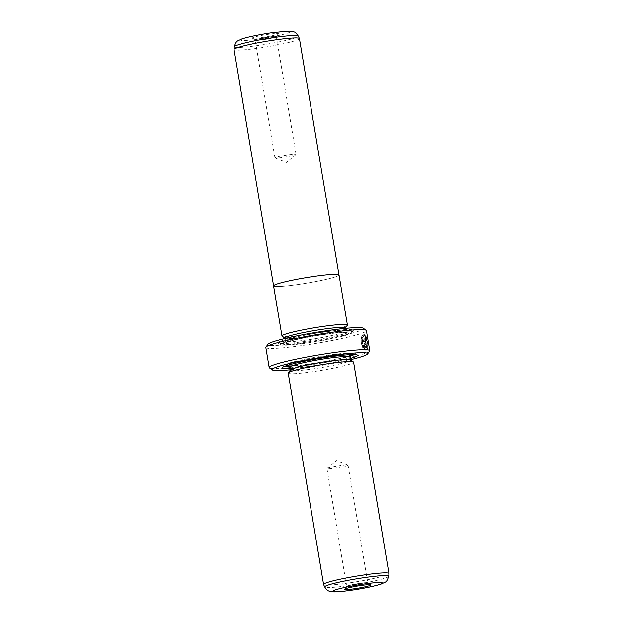 <?xml version="1.0" encoding="UTF-8"?>
<svg xmlns="http://www.w3.org/2000/svg" width="623" height="623" viewBox="0 0 623 623"><rect width="100%" height="100%" fill="white"/><g stroke="black" fill="none" stroke-linecap="round" stroke-linejoin="round"><path stroke-width="0.47" stroke-dasharray="3.12 2.34" d="M299.429 38.571A33.144 2.772 -9.5 0 1 255.936 48.493A33.144 2.772 -9.5 0 1 234.053 49.513M339.021 274.969A33.175 2.772 -9.5 0 1 295.489 284.89A33.144 2.772 -9.5 0 1 273.614 285.91A33.144 2.772 -9.5 0 1 317.107 275.989A33.144 2.772 -9.5 0 1 338.99 274.969A33.144 2.772 -9.5 0 1 295.497 284.89A33.175 2.772 -9.5 0 1 273.583 285.918M269.697 34.109A13.254 1.106 170.5 0 0 252.362 38.167A13.254 1.106 170.5 0 0 261.053 37.668A13.254 1.106 170.5 0 0 278.419 33.806A13.254 1.106 170.5 0 0 269.697 34.109M262.306 39.833A10.708 0.896 -9.5 0 1 255.282 40.23A10.708 0.896 -9.5 0 1 255.235 40.168A10.708 0.896 -9.5 0 1 269.284 36.959A10.708 0.896 -9.5 0 1 276.355 36.632A10.708 0.896 -9.5 0 1 276.332 36.71A10.708 0.896 -9.5 0 1 262.306 39.833M282.017 157.596A10.708 0.896 -9.5 0 1 275.07 158.032A10.708 0.896 -9.5 0 1 274.945 157.931A10.708 0.896 -9.5 0 1 288.994 154.722A10.708 0.896 -9.5 0 1 296.065 154.395A10.708 0.896 -9.5 0 1 295.98 154.535A10.708 0.896 -9.5 0 1 282.017 157.596M347.198 325.471A33.175 2.772 -9.5 0 1 303.876 335.003A33.144 2.772 -9.5 0 1 282.149 336.233M363.614 335.711C361.55 337.946 361.48 341.653 363.419 346.84L363.894 346.77C361.963 341.591 362.025 337.884 364.089 335.649L363.614 335.711C365.584 334.411 367.625 344.815 366.441 347.805L366.916 347.743L365.374 338.546A50.985 4.268 -9.5 0 1 364.891 338.756L366.768 349.994C369.19 348.28 366.433 332.246 363.824 334.037C361.519 334.606 360.616 343.927 363.583 348.093L363.894 346.77M363.419 346.84L363.108 348.156C360.133 344.013 361.036 334.66 363.349 334.099C365.95 332.316 368.707 348.335 366.301 350.064L366.768 349.994M363.349 334.099L363.824 334.037M363.256 340.999L363.069 341.918L363.762 340.929L363.256 340.999L364.175 341.622L365.312 348.405L364.564 347.743L364.276 349.059L366.238 350.219L364.759 341.396L363.466 339.325L362.866 342.097A50.985 4.268 170.5 0 0 363.544 341.856M363.069 341.918A50.479 4.221 -9.5 0 1 362.384 342.159L362.991 339.387L363.466 339.325M362.991 339.387L364.284 341.459L365.763 350.282L366.238 350.219M360.694 583.19A10.708 0.896 170.5 0 0 346.668 586.313A10.708 0.896 170.5 0 0 346.645 586.391A10.708 0.896 170.5 0 0 353.716 586.064A10.708 0.896 170.5 0 0 367.765 582.855A10.708 0.896 170.5 0 0 367.718 582.793A10.708 0.896 170.5 0 0 360.694 583.19M328.157 331.436A38.244 3.201 170.5 0 0 278.154 343.125A38.244 3.201 170.5 0 0 303.23 341.7A38.244 3.201 170.5 0 0 353.319 330.54A38.244 3.201 170.5 0 0 328.157 331.436M327.83 333.71A36.204 3.029 170.5 0 0 280.49 344.776A36.204 3.029 170.5 0 0 304.226 343.429A36.204 3.029 170.5 0 0 351.652 332.869A36.204 3.029 170.5 0 0 327.83 333.71M284.929 338.11A30.589 2.562 170.5 0 0 285.077 338.305A30.589 2.562 170.5 0 0 305.13 337.168A30.589 2.562 170.5 0 0 345.212 328.243A30.589 2.562 170.5 0 0 345.282 328.01M347.299 325.331A33.144 2.772 -9.5 0 1 303.884 335.003A33.175 2.772 -9.5 0 1 282.289 336.334M288.208 373.107A33.144 2.772 170.5 0 0 310.09 372.087A33.144 2.772 170.5 0 0 353.584 362.165M323.586 584.506A33.144 2.772 170.5 0 0 345.454 583.424A33.144 2.772 170.5 0 0 388.947 573.573M340.983 465.42A10.708 0.896 170.5 0 0 327.02 468.488A10.708 0.896 170.5 0 0 326.935 468.628A10.708 0.896 170.5 0 0 334.006 468.301A10.708 0.896 170.5 0 0 348.055 465.093A10.708 0.896 170.5 0 0 347.93 464.984A10.708 0.896 170.5 0 0 340.983 465.42M290.373 369.953A30.589 2.562 170.5 0 0 290.302 370.179A30.589 2.562 170.5 0 0 310.503 369.237A30.589 2.562 170.5 0 0 350.648 360.078A30.589 2.562 170.5 0 0 350.508 359.892M290.03 368.567A38.244 3.201 170.5 0 0 307.419 366.76A38.244 3.201 170.5 0 0 350.375 358.466M354.253 354.58A36.204 3.029 170.5 0 0 355.087 353.412A36.204 3.029 170.5 0 0 331.35 354.76A36.204 3.029 170.5 0 0 283.932 365.319A36.204 3.029 170.5 0 0 285.093 366.153M289.438 366.269A36.204 3.029 170.5 0 0 307.746 364.478A36.204 3.029 170.5 0 0 350.188 356.107M363.24 328.266A48.438 4.05 -9.5 0 1 299.904 343.071A48.438 4.05 -9.5 0 1 268.03 344.2M265.826 347.486A50.985 4.268 170.5 0 0 299.492 345.921A50.985 4.268 170.5 0 0 366.402 330.657M290.232 369.774A48.438 4.05 170.5 0 0 304.094 368.123A48.438 4.05 170.5 0 0 350.578 359.673M369.634 351.084A50.985 4.268 -9.5 0 1 302.848 365.966A50.985 4.268 -9.5 0 1 269.416 367.858M364.089 335.649C366.059 334.349 368.1 344.729 366.916 347.743M363.731 340.929L364.175 341.622M365.763 350.282L363.801 349.121L364.089 347.805L365.312 348.405M364.089 347.805L364.564 347.743M363.801 349.121L364.276 349.059M362.384 342.159L362.866 342.097M364.837 348.467L363.7 341.684M363.108 348.156L363.583 348.093M366.301 350.064L364.416 338.826L364.891 338.756M364.416 338.826A50.479 4.221 170.5 0 0 364.899 338.608L365.374 338.546M364.899 338.608L366.441 347.805M234.31 46.756A32.435 2.718 170.5 0 0 255.734 45.814A32.435 2.718 170.5 0 0 298.285 36.048M274.011 32.466A25.052 2.095 -9.5 0 1 288.613 32.754A25.052 2.095 -9.5 0 1 257.213 39.257A25.052 2.095 -9.5 0 1 242.059 39.062A25.052 2.095 -9.5 0 1 273.544 32.528M364.284 341.459L364.759 341.396M325.58 331.958A30.589 2.562 170.5 0 0 285.435 341.116A30.589 2.562 170.5 0 0 305.636 340.174A30.589 2.562 170.5 0 0 345.781 331.015A30.589 2.562 170.5 0 0 325.58 331.958M326.834 334.123A33.144 2.772 170.5 0 0 285.17 342.767A33.144 2.772 170.5 0 0 305.223 343.024A33.144 2.772 170.5 0 0 346.886 334.372A33.144 2.772 170.5 0 0 326.834 334.123M388.69 576.267A32.435 2.718 -9.5 0 1 346.115 585.916A32.435 2.718 -9.5 0 1 324.715 586.975M289.796 367.173A30.589 2.562 170.5 0 0 309.997 366.231A30.589 2.562 170.5 0 0 350.142 357.072M351.979 354.588A33.144 2.772 170.5 0 0 330.354 355.172A33.144 2.772 170.5 0 0 287.25 365.421M288.854 365.685A33.144 2.772 170.5 0 0 308.743 364.066A33.144 2.772 170.5 0 0 347.338 356.488M255.282 40.23L252.362 38.167M274.945 157.931L255.235 40.168M295.98 154.535L286.564 162.486L275.07 158.032M346.668 586.313L344.581 589.218M280.49 344.776L278.154 343.125M284.999 338.515L285.435 341.116L284.797 343.071L290.848 340.983C300.621 338.421 312.59 336.14 326.756 334.146C344.955 331.677 348.14 332.76 347.027 332.659L345.781 331.015L345.344 328.422M326.935 468.628L346.645 586.391M347.93 464.984L336.436 460.537L327.02 468.488M350.788 355.118L342.72 357.734C332.978 360.141 321.686 362.243 308.821 364.05C295.621 365.81 290.139 365.818 289.08 365.615L288.55 365.537M283.932 365.319L282.258 367.648M355.087 353.412L357.423 355.071M348.055 465.093L367.765 582.855M351.652 332.869L353.319 330.54M367.718 582.793L370.638 584.857M296.065 154.395L276.355 36.632M276.332 36.71L278.419 33.806"/><path stroke-width="0.93" d="M273.59 285.793L234.053 49.513A33.144 2.772 -9.5 0 1 234.053 49.451A33.144 2.772 -9.5 0 1 277.546 39.592A33.144 2.772 -9.5 0 1 299.414 38.517A33.144 2.772 -9.5 0 1 299.429 38.571L338.967 274.852M282.289 336.334A33.175 2.772 -9.5 0 1 281.97 336.031A33.175 2.772 -9.5 0 1 325.502 326.102A33.175 2.772 -9.5 0 1 347.408 325.081A33.175 2.772 -9.5 0 1 347.198 325.471M281.97 336.031L273.583 285.918A33.175 2.772 -9.5 0 1 317.115 275.989A33.175 2.772 -9.5 0 1 339.021 274.969L347.408 325.081M353.303 588.906A13.254 1.106 -9.5 0 1 344.581 589.218A13.254 1.106 -9.5 0 1 361.947 585.347A13.254 1.106 -9.5 0 1 370.638 584.857A13.254 1.106 -9.5 0 1 353.303 588.906M345.344 328.422L345.282 328.01A30.589 2.562 170.5 0 0 325.081 328.952A30.589 2.562 170.5 0 0 284.929 338.11L284.999 338.515M284.952 338.211L282.149 336.233A33.144 2.772 -9.5 0 1 325.494 326.102A33.144 2.772 -9.5 0 1 347.299 325.331L345.298 328.119M388.947 573.51L353.584 362.165A33.144 2.772 170.5 0 0 353.428 361.955A33.144 2.772 170.5 0 0 331.693 363.186A33.144 2.772 170.5 0 0 288.278 372.858A33.144 2.772 170.5 0 0 288.208 373.107L323.571 584.452A33.144 2.772 170.5 0 0 323.586 584.506L324.715 586.975A32.435 2.718 -9.5 0 1 367.266 577.202A32.435 2.718 -9.5 0 1 388.69 576.267L388.947 573.573A33.144 2.772 170.5 0 0 388.947 573.51A33.144 2.772 170.5 0 0 367.064 574.531A33.144 2.772 170.5 0 0 323.571 584.452M353.428 361.955L350.508 359.892A30.589 2.562 170.5 0 0 330.447 361.029A30.589 2.562 170.5 0 0 290.373 369.953L288.278 372.858M350.375 358.466A38.244 3.201 170.5 0 0 357.423 355.071A38.244 3.201 170.5 0 0 332.355 356.488A38.244 3.201 170.5 0 0 282.258 367.648A38.244 3.201 170.5 0 0 290.03 368.567M285.093 366.153A36.204 3.029 170.5 0 0 289.438 366.269M265.943 347.104L268.03 344.2A48.438 4.05 -9.5 0 1 331.483 330.065A48.438 4.05 -9.5 0 1 363.24 328.266L366.168 330.33A50.985 4.268 170.5 0 0 332.737 332.23A50.985 4.268 170.5 0 0 265.943 347.104A50.985 4.268 170.5 0 0 265.826 347.486L269.175 367.531A50.985 4.268 -9.5 0 1 336.085 352.275A50.985 4.268 -9.5 0 1 369.758 350.702A50.985 4.268 -9.5 0 1 369.634 351.084L367.547 353.996A48.438 4.05 170.5 0 0 335.672 355.126A48.438 4.05 170.5 0 0 272.337 369.93A48.438 4.05 170.5 0 0 290.232 369.774M369.758 350.702L366.402 330.657A50.985 4.268 170.5 0 0 366.168 330.33M350.578 359.673A48.438 4.05 170.5 0 0 367.547 353.996M272.337 369.93L269.416 367.858A50.985 4.268 -9.5 0 1 269.175 367.531M350.188 356.107A36.204 3.029 170.5 0 0 354.253 354.58M298.285 36.048A32.435 2.718 170.5 0 0 276.885 37.107A32.435 2.718 170.5 0 0 234.31 46.756C236.366 39.997 237.565 41.328 241.046 39.257C244.675 37.645 260.531 34.218 273.77 32.466L289.477 31.15L293.885 31.921C294.835 31.851 296.299 33.229 298.285 36.048L299.414 38.517M273.544 32.528A25.052 2.095 -9.5 0 1 274.011 32.466M349.456 590.495A25.052 2.095 170.5 0 0 380.941 583.961A25.052 2.095 170.5 0 0 365.787 583.767A25.052 2.095 170.5 0 0 334.302 590.3A25.052 2.095 170.5 0 0 349.456 590.495M350.78 355.126L350.142 357.072A30.589 2.562 170.5 0 0 329.941 358.015A30.589 2.562 170.5 0 0 289.796 367.173L290.279 370.078M287.25 365.421A33.144 2.772 170.5 0 0 288.854 365.685M347.338 356.488A33.144 2.772 170.5 0 0 351.979 354.588M324.715 586.975C327.721 591.616 329.045 590.931 331.156 591.663C333.546 592.091 337.409 592.06 349.23 590.557C363.466 588.548 374.384 586.282 381.985 583.759C386.081 581.306 386.307 583.214 388.69 576.267M350.142 357.072L350.632 359.977M288.55 365.537L289.796 367.173M234.31 46.756L234.053 49.451"/></g></svg>
